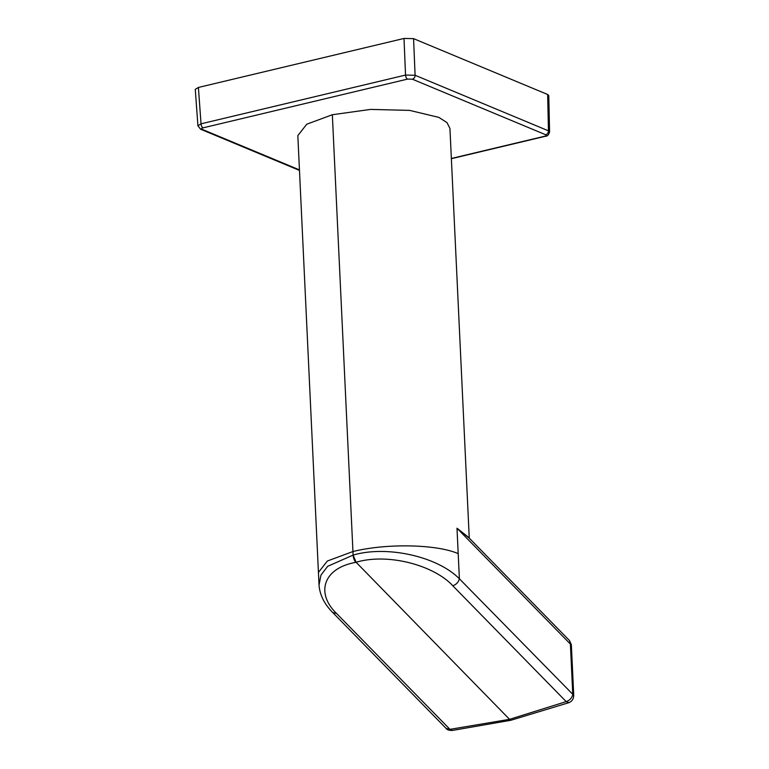 <?xml version="1.0" encoding="UTF-8"?>
<svg xmlns="http://www.w3.org/2000/svg" width="769" height="769" viewBox="0 0 769 769"><rect width="100%" height="100%" fill="white"/><g stroke="black" fill="none" stroke-linecap="round" stroke-linejoin="round"><path stroke-width="1.15" d="M451.355 158.481L544.702 136.228C546.326 135.767 546.663 135.277 545.711 134.758L412.357 79.197L407.58 79.101L203.074 127.846C201.449 128.308 201.113 128.798 202.064 129.317L299.458 169.891M468.965 537.848L456.997 528.226L458.199 553.661C436.879 544.202 386.413 543.183 352.942 551.536L327.363 561.014L318.433 572.434L297.834 135.623L306.764 124.203L332.343 114.735L370.523 109.409L409.646 110.39L438.82 117.378L446.972 122.579L449.942 128.452L469.263 538.156M197.941 125.953L195.268 89.367L198.402 87.455L201.036 123.819L405.532 75.074L415.097 75.266A3.461 2.788 112.6 0 1 412.357 79.197M407.58 79.101A3.461 1.769 -103.4 0 1 405.532 75.074L404.013 38.45L198.402 87.455M404.013 38.45L413.578 38.642L415.097 75.266L548.451 130.826L549.547 132.133M545.711 134.758A3.461 2.788 112.6 0 0 548.451 130.826L547.663 94.5L413.578 38.642M547.663 94.5L548.778 95.567L549.575 131.941M202.064 129.317A3.461 2.788 112.6 0 1 200.584 129.211L197.921 125.789L201.036 123.819A3.461 1.769 -103.4 0 0 203.074 127.846M332.804 612.605L446.203 728.474L449.952 729.339L336.553 613.47L332.804 612.605C324.412 604.194 319.817 595.023 319.029 585.103L320.961 575.068L327.671 566.311L353.115 555.093C386.567 545.202 437.253 556.304 459.381 578.778L458.199 553.661M468.013 536.887L456.997 528.226L570.396 644.086L569.55 640.625L468.013 536.877M332.343 114.735L353.115 555.093L356.095 562.274C387.739 552.796 433.908 565.157 452.797 585.767C456.286 584.536 458.478 582.2 459.381 578.778L573.732 695.282L571.348 644.73L570.396 644.086L572.78 694.638C571.876 698.06 569.675 700.396 566.195 701.626L568.945 702.655C572.03 701.386 573.626 698.925 573.732 695.282M452.797 585.767L566.195 701.626L509.549 719.332L356.095 562.274M353.115 555.093C353.413 558.342 354.336 560.755 355.893 562.331L353.115 555.093M571.348 644.73L569.55 640.625M446.203 728.474C447 729.8 449.029 730.463 452.297 730.454L510.856 720.274L568.945 702.655M452.422 730.425L449.952 729.339L509.549 719.332L510.856 720.274M451.365 158.693L545.346 136.296A3.461 1.769 -103.4 0 1 544.702 136.228M200.584 129.211L299.477 170.41M318.433 572.434L319.039 585.094M336.553 613.47C315.646 593.341 323.028 568.224 355.682 562.379M545.346 136.296C547.336 136.353 548.739 134.892 549.556 131.932M458.305 729.445L452.297 730.454"/></g></svg>
